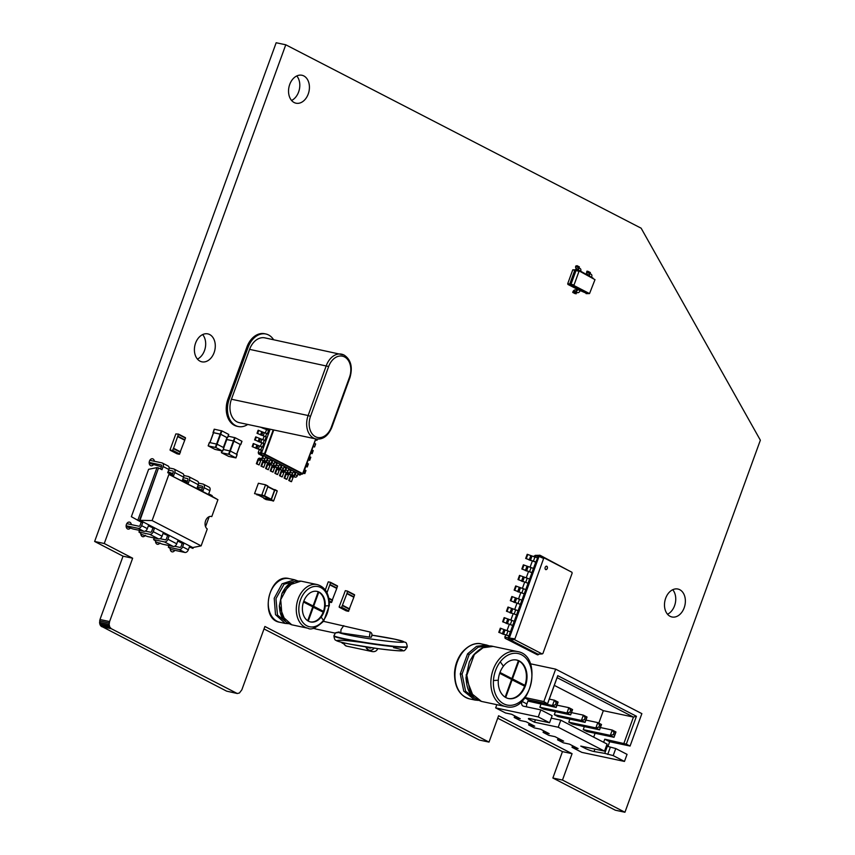 <?xml version="1.0" encoding="UTF-8"?>
<svg xmlns="http://www.w3.org/2000/svg" width="855" height="855" viewBox="0 0 855 855"><rect width="100%" height="100%" fill="white"/><g stroke="black" fill="none" stroke-linecap="round" stroke-linejoin="round"><path stroke-width="1.28" d="M321.149 617.075A15.625 11.201 -78 0 1 310.568 621.959A15.625 11.201 -78 0 1 302.862 604.346A15.625 11.201 -78 0 1 317.066 591.393A15.625 11.201 -78 0 1 325.199 605.939A15.625 11.201 -78 0 1 321.149 617.075L323.447 620.335A20.531 14.717 -78 0 1 300.201 617.663A20.531 14.717 -78 0 1 311.241 587.332A20.531 14.717 -78 0 1 328.78 605.703A20.531 14.717 -78 0 1 323.447 620.335M322.869 611.229L323.479 611.357A15.625 11.201 102 0 0 324.59 605.81A15.625 11.201 102 0 0 318.787 592.152L318.178 592.023A15.625 11.201 -78 0 1 318.178 592.023L313.037 606.152L322.869 611.229A15.625 11.201 -78 0 1 322.634 611.902M303.728 601.343L313.069 605.981L318.21 591.852A15.625 11.201 102 0 0 316.756 591.339M310.269 621.884A15.625 11.201 102 0 0 320.54 616.936A15.625 11.201 102 0 0 323.179 612.18L312.738 606.986L307.725 620.751M308.26 621.083L313.347 607.114M323.479 611.357L313.646 606.281L318.787 592.152M313.646 606.281L313.037 606.152M303.493 602.027L312.77 606.815L307.704 620.741M313.069 605.981L303.792 601.193M215.845 447.528L208.235 445.904L215 449.399L222.599 451.087L215.845 447.528L217.052 444.194L223.914 447.764L222.621 451.023L223.828 447.689M208.246 445.84L209.432 442.58M209.464 442.516L217.052 444.194M209.956 442.623L213.547 432.769M213.568 432.716L220.675 434.287L227.077 437.621L223.379 447.464M227.045 437.696L220.686 434.222L221.894 430.899L228.755 434.458L227.462 437.728M213.429 432.79L214.274 429.274M220.686 434.222L212.981 432.534M213.087 432.545L214.199 429.21M214.295 429.21L221.894 430.899M344.383 593.124L345.335 590.645L347.525 591.115L347.034 593.295L353.97 596.876L354.515 594.717L347.622 591.158M344.426 593.146L339.146 606.836L341.476 607.734L347.034 593.295M346.895 593.669L353.842 597.25L349.353 608.835M342.481 605.287L349.374 608.846L348.423 611.325L346.136 610.812M342.663 605.308L349.599 608.888M273.6 339.724A20.755 14.877 102 0 0 268.566 334.968A20.755 14.877 102 0 0 265.852 333.984A20.755 14.877 102 0 0 248.089 347.344L229.172 399.296A20.755 14.877 102 0 0 235.595 425.566A20.755 14.877 102 0 0 238.31 426.538A20.755 14.877 102 0 0 247.726 424.454M265.852 333.984L264.633 333.728A20.755 14.877 102 0 0 246.871 347.087L227.954 399.039A20.755 14.877 102 0 0 234.377 425.309A20.755 14.877 102 0 0 237.092 426.282L238.31 426.538M231.438 399.232A17.848 12.804 -78 0 0 236.953 421.825A17.848 12.804 -78 0 0 239.293 422.659L315.997 438.957A17.848 12.804 -78 0 1 313.657 438.123A17.848 12.804 -78 0 1 308.131 415.519L310.504 416.374L328.662 366.506A16.063 11.521 -78 0 1 344.522 356.92A16.063 11.521 -78 0 1 349.492 377.258L349.952 377.611C352.88 367.126 350.935 359.613 344.116 355.071L264.868 337.864A17.848 12.804 -78 0 0 249.585 349.353L231.438 399.232L308.131 415.519L326.289 365.651A17.848 12.804 -78 0 1 341.562 354.162A17.848 12.804 -78 0 1 343.902 354.996M262.731 456.132L262.122 457.788A0.898 0.609 117.3 0 1 261.213 458.494L259.696 458.173A1.785 1.218 -62.7 0 0 257.868 459.573L256.361 463.731L256.96 463.859L258.477 459.701A0.898 0.609 117.3 0 1 259.386 459.007L260.914 459.327A1.785 1.218 -62.7 0 0 262.731 457.927L263.34 456.26L258.584 453.877L258.242 452.445L259.354 449.388M260.508 446.203L261.769 442.74M262.934 439.555L264.184 436.093M265.349 432.908L266.61 429.445M301.067 473.638L301.388 474.172L299.849 475.102L297.882 474.087L297.273 475.743L295.135 474.643L295.734 472.986L293.244 471.693L292.645 473.36L290.508 472.259L291.106 470.592L288.616 469.31L288.017 470.966L285.869 469.865L286.478 468.209L283.988 466.916L283.39 468.583L281.242 467.482L281.851 465.815L279.361 464.532L278.762 466.189L276.614 465.088L277.223 463.421L274.733 462.138L274.134 463.805L271.986 462.705L272.595 461.037L270.105 459.755L269.507 461.411L267.358 460.311L267.968 458.643L265.478 457.361L264.868 459.028L262.731 457.927M315.794 438.914L303.258 473.36M267.968 458.643L265.424 457.521M272.595 461.037L270.052 459.905M277.223 463.421L274.679 462.299M283.39 468.583A1.785 1.218 -62.7 0 1 281.562 469.983L280.045 469.662A0.898 0.609 117.3 0 0 279.136 470.368L277.619 474.525L277.009 474.386L274.872 473.285L276.379 469.128A1.785 1.218 -62.7 0 1 278.206 467.728L279.724 468.048A0.898 0.609 117.3 0 0 280.632 467.343L281.242 465.686L279.307 464.682M288.017 470.966A1.785 1.218 -62.7 0 1 286.19 472.377L284.672 472.056A0.898 0.609 117.3 0 0 283.764 472.751L282.246 476.908L281.637 476.78L279.5 475.679L281.006 471.522A1.785 1.218 -62.7 0 1 282.834 470.111L284.352 470.442A0.898 0.609 117.3 0 0 285.271 469.737L285.869 468.07L283.935 467.076M292.645 473.36A1.785 1.218 -62.7 0 1 290.818 474.76L289.3 474.44A0.898 0.609 117.3 0 0 288.392 475.145L286.874 479.302L286.265 479.163L284.127 478.063L285.634 473.905A1.785 1.218 -62.7 0 1 287.462 472.505L288.979 472.826A0.898 0.609 117.3 0 0 289.898 472.12L290.497 470.464L288.562 469.459M297.273 475.743A1.785 1.218 -62.7 0 1 295.445 477.154L293.928 476.834A0.898 0.609 117.3 0 0 293.019 477.528L291.502 481.686L290.892 481.557L288.755 480.457L290.262 476.299A1.785 1.218 -62.7 0 1 292.089 474.888L293.607 475.22A0.898 0.609 117.3 0 0 294.526 474.514L295.125 472.847L293.19 471.853M302.606 474.012L299.859 474.365L299.849 475.102L297.818 474.236M258.242 452.445L260.283 453.139L261.309 450.307L261.919 450.446L261.438 453.182L270.159 429.221M263.34 456.26L260.764 455.117L260.283 453.139L261.374 455.245L265.125 454.668M267.326 433.784L268.566 430.364L269.175 430.493L267.872 434.062L258.135 430.236L257.013 433.314L266.76 437.14L257.013 433.314M264.9 440.432L266.151 437.012M262.485 447.08L263.725 443.66L264.334 443.788L263.041 447.368L253.294 443.542L252.172 446.62L261.919 450.446M303.429 473.072L304.85 473.617L303.493 472.911M304.85 473.617L305.972 470.539L304.872 469.972M304.027 472.291L304.914 468.989M305.855 466.424L307.276 466.969L305.908 466.264M307.276 466.969L308.388 463.891L307.298 463.325M306.453 465.644L307.34 462.341M308.27 459.766L309.692 460.321L308.334 459.616M315.538 439.823L316.949 440.368L315.591 439.662M309.692 460.321L310.814 457.243L309.713 456.677M308.869 458.996L309.756 455.694M313.112 446.47L314.533 447.015L315.655 443.948L314.555 443.382M313.39 445.712L314.597 442.388M310.696 453.118L312.118 453.674L310.75 452.968M314.533 447.015L313.176 446.321M312.118 453.674L313.229 450.596L312.139 450.029M311.295 452.338L312.182 449.046M315.719 438.904L302.52 473.948M295.125 472.847L295.734 472.986M267.358 458.515L266.749 460.182A0.898 0.609 117.3 0 1 265.841 460.888L264.323 460.556A1.785 1.218 -62.7 0 0 262.496 461.967L260.989 466.125L261.598 466.253L263.105 462.095A0.898 0.609 117.3 0 1 264.013 461.39L265.542 461.711A1.785 1.218 -62.7 0 0 267.358 460.311M290.497 470.464L291.106 470.592M271.986 460.909L271.377 462.566A0.898 0.609 117.3 0 1 270.469 463.271L268.951 462.95A1.785 1.218 -62.7 0 0 267.123 464.351L265.616 468.508L266.226 468.636L267.733 464.479A0.898 0.609 117.3 0 1 268.641 463.784L270.169 464.105A1.785 1.218 -62.7 0 0 271.986 462.705M285.869 468.07L286.478 468.209M276.614 463.292L276.005 464.96A0.898 0.609 117.3 0 1 275.096 465.665L273.579 465.334A1.785 1.218 -62.7 0 0 271.751 466.745L270.244 470.902L270.853 471.03L272.36 466.873A0.898 0.609 117.3 0 1 273.269 466.167L274.797 466.488A1.785 1.218 -62.7 0 0 276.614 465.088M281.242 465.686L281.851 465.815M261.309 450.307L252.172 446.62M263.725 443.66L255.207 440.09L264.334 443.788M254.598 439.962L255.709 436.894L265.456 440.72L266.76 437.14M268.566 430.364L260.348 427.137M317.397 439.149L316.949 440.368M302.371 474.044L264.826 454.668L264.58 453.61L265.157 453.642L273.76 429.99M299.859 474.365L261.812 454.732L261.438 453.182L264.868 453.652M288.755 480.457L289.364 480.585L290.871 476.427A0.898 0.609 117.3 0 1 291.79 475.722L293.308 476.043A1.785 1.218 -62.7 0 0 295.135 474.643M256.361 463.731L259.108 464.97L260.615 460.813A0.898 0.609 117.3 0 1 261.534 460.108L263.051 460.428A1.785 1.218 -62.7 0 0 264.868 459.028M284.127 478.063L284.736 478.191L286.243 474.033A0.898 0.609 117.3 0 1 287.162 473.339L288.68 473.659A1.785 1.218 -62.7 0 0 290.508 472.259M260.989 466.125L263.735 467.354L265.242 463.196A0.898 0.609 117.3 0 1 266.161 462.491L267.679 462.822A1.785 1.218 -62.7 0 0 269.507 461.411M279.5 475.679L280.109 475.808L281.616 471.65A0.898 0.609 117.3 0 1 282.535 470.945L284.052 471.265A1.785 1.218 -62.7 0 0 285.869 469.865M265.616 468.508L268.363 469.748L269.87 465.59A0.898 0.609 117.3 0 1 270.789 464.885L272.307 465.206A1.785 1.218 -62.7 0 0 274.134 463.805M274.872 473.285L275.481 473.413L276.988 469.256A0.898 0.609 117.3 0 1 277.907 468.561L279.425 468.882A1.785 1.218 -62.7 0 0 281.242 467.482M270.244 470.902L272.991 472.131L274.498 467.974A0.898 0.609 117.3 0 1 275.417 467.279L276.935 467.6A1.785 1.218 -62.7 0 0 278.762 466.189M260.957 427.265L269.175 430.493M264.836 454.668L265.157 453.642M264.569 453.61L273.215 429.873M291.502 481.686L289.364 480.585M259.108 464.97L256.96 463.859M286.874 479.302L284.736 478.191M263.735 467.354L261.598 466.253M282.246 476.908L280.109 475.808M268.363 469.748L266.226 468.636M277.619 474.525L275.481 473.413M272.991 472.131L270.853 471.03M252.781 446.748L253.903 443.67M255.207 440.09L256.318 437.023M257.622 433.442L258.744 430.364M503.403 666.205A19.686 14.107 -78 0 1 516.719 660.049A19.686 14.107 -78 0 1 526.434 682.226A19.686 14.107 -78 0 1 508.543 698.546A19.686 14.107 -78 0 1 498.294 680.227A19.686 14.107 -78 0 1 503.403 666.205L500.282 661.781A26.334 18.874 -78 0 1 530.1 665.201A26.334 18.874 -78 0 1 515.939 704.114A26.334 18.874 -78 0 1 493.453 680.548A26.334 18.874 -78 0 1 500.282 661.781M508.244 698.482A19.686 14.107 102 0 0 524.628 686.17L511.557 679.607L505.166 697.167L511.589 679.436L499.673 673.291M524.927 685.336L512.466 678.902L518.985 660.99A19.686 14.107 102 0 1 524.927 685.336L524.318 685.208A19.686 14.107 -78 0 1 524.168 685.625A19.686 14.107 -78 0 1 524.083 685.881M518.985 660.99L518.376 660.862A19.686 14.107 -78 0 0 518.344 660.851M499.972 672.458L511.889 678.603L518.408 660.691A19.686 14.107 102 0 0 516.42 659.985M511.889 678.603L499.919 672.607M524.318 685.208L511.856 678.774L518.376 660.862M512.466 678.902L511.856 678.774M505.7 697.488L512.166 679.736M177.049 453.781L179.326 454.294L180.373 452.231L173.426 448.651L172.389 450.713L170.06 449.816L175.831 433.934L178.481 434.105L173.426 448.651M173.383 448.266L180.373 452.231M184.605 440.154L185.514 438.102L178.577 434.522M178.524 434.137L185.514 438.102M180.255 451.803L184.744 440.218L177.797 436.638M180.512 451.857L173.565 448.277M229.076 454.347L221.466 452.733L228.702 456.399L235.937 457.917L229.076 454.347L230.284 451.023L237.049 454.518L235.852 457.853M223.294 449.474L230.284 451.023M223.818 447.689L226.767 439.598M226.789 439.534L233.426 440.945L240.298 444.44L236.611 454.294L240.202 444.376M240.266 444.525L233.907 441.052L235.125 437.728L241.986 441.287L240.693 444.547L241.89 441.223M226.425 439.385L233.907 441.052M228.135 436.168L235.125 437.728M533.894 556.776L535.23 555.355L540.114 555.301L568.906 570.702M505.049 638.29L537.293 654.738L505.049 638.29L505.423 634.987M507.004 630.669L509.27 624.428M510.841 620.11L513.107 613.869M514.689 609.551L516.954 603.32M518.525 599.002L520.791 592.761M522.373 588.443L524.639 582.202M526.21 577.884L528.476 571.642M530.057 567.325L532.323 561.094M572.145 573.181L542.904 653.509L542.177 653.947L514.625 639.722L543.63 558.465L544.357 558.026L571.92 572.252L572.145 573.181M504.717 636.943L508.169 637.98L508.864 636.067L509.473 636.195L508.778 638.108L509.324 638.022L538.896 556.765L540.104 556.039L544.357 558.026M537.293 654.738L508.65 639.957L508.169 637.98L509.259 640.085L509.324 638.022L514.389 638.792M534.183 555.996L537.966 556.103L539.505 555.173M529.64 578.974L531.917 572.732L521.839 569.003L523.356 564.856L533.456 568.404L535.754 562.173L525.686 558.454L527.193 554.297L537.303 557.845L537.966 556.103L540.114 555.301L540.104 556.039M525.804 589.533L528.069 583.281L518.002 579.562L528.069 583.281M521.956 600.082L524.233 593.84L514.154 590.121L524.233 593.84M518.119 610.641L520.385 604.399L520.994 604.528L518.664 610.93L507.988 607.071L506.47 611.229L517.157 615.087L506.47 611.229M514.272 621.2L516.548 614.959M510.435 631.76L512.701 625.507L513.31 625.636L510.98 632.037L500.303 628.19L498.786 632.347L509.473 636.195M539.206 654.075L537.891 654.866L537.902 654.128L542.177 653.947M545.757 569.612A1.785 1.282 102 0 0 546.73 566.202A1.785 1.282 102 0 0 545.757 569.612M525.686 558.454L535.786 562.002L538.575 556.231L543.63 558.465M508.864 636.067L498.786 632.347M535.754 562.173L536.363 562.301L534.033 568.703L533.456 568.404L531.949 572.561L532.526 572.861L531.917 572.732M512.701 625.507L502.633 621.788L513.31 625.636M502.633 621.788L504.14 617.631L514.828 621.489L517.157 615.087M518.002 579.562L519.509 575.404L530.196 579.263L532.526 572.861M514.154 590.121L515.672 585.964L526.349 589.811L528.679 583.409M520.385 604.399L510.317 600.68L520.994 604.528M510.317 600.68L511.824 596.523L522.512 600.37L524.842 593.969M537.902 654.128L509.698 639.572L514.625 639.722M545.843 569.654A1.785 1.282 102 0 0 546.58 566.192M535.786 562.002L536.363 562.301M521.839 569.003L531.949 572.561M499.395 632.476L500.902 628.318M526.285 558.582L527.802 554.425M503.232 621.916L504.749 617.759M522.448 569.131L523.965 564.984M507.079 611.357L508.597 607.21M518.6 579.69L520.118 575.533M510.916 600.808L512.434 596.651M514.763 590.249L516.281 586.092M576.804 289.011L567.923 284.426L567.731 283.657L572.775 269.817L578.386 269.966L592.985 278.057M580.171 290.572L587.182 293.618L571.193 285.356L570.958 284.426L576.088 270.34L576.815 269.891L579.156 270.928L594.995 279.649L589.533 293.586L573.855 285.485L579.156 270.928M567.923 284.426L569.943 285.292L569.687 284.223L574.891 269.924L575.725 269.421M576.858 288.862L576.708 289.279A0.898 0.609 117.3 0 1 575.8 289.984L575.458 289.909A2.501 1.71 -62.7 0 0 572.914 291.876L572.711 292.41L574.004 292.111A0.898 0.609 117.3 0 1 574.913 291.405L575.255 291.48A2.501 1.71 -62.7 0 0 577.809 289.514L569.943 285.292L571.044 285.527L570.777 284.459L575.981 270.159L576.815 269.891M567.731 283.657L573.705 284.865M572.775 269.817L578.664 271.217M586.092 293.628L587.599 293.607M577.959 289.097L571.044 285.527L573.855 285.485M577.243 269.87L577.296 269.731A0.898 0.609 -62.7 0 0 576.986 268.769L576.655 268.705A2.501 1.71 117.3 0 1 576.356 268.598A2.501 1.71 117.3 0 1 575.8 266.012L577.082 265.702L576.89 266.247A0.898 0.609 -62.7 0 0 577.2 267.209L577.531 267.273A2.501 1.71 117.3 0 1 577.83 267.38A2.501 1.71 117.3 0 1 578.386 269.966M588.24 275.545L588.283 275.406A0.898 0.609 -62.7 0 0 587.984 274.444L587.642 274.38A2.501 1.71 117.3 0 1 587.342 274.273A2.501 1.71 117.3 0 1 586.787 271.687L586.979 271.142L588.08 271.377L587.887 271.922A0.898 0.609 -62.7 0 0 588.187 272.884L588.529 272.948A2.501 1.71 117.3 0 1 588.828 273.055A2.501 1.71 117.3 0 1 589.384 275.641M572.711 292.41L575.03 293.607L576.323 293.297A0.898 0.609 117.3 0 1 577.232 292.602L577.563 292.666A2.501 1.71 -62.7 0 0 580.117 290.711L577.809 289.514M588.08 271.377L590.388 272.574L590.196 273.119A0.898 0.609 -62.7 0 0 590.164 273.75M590.837 274.145A2.501 1.71 117.3 0 1 591.136 274.252A2.501 1.71 117.3 0 1 591.692 276.838M577.082 265.702L579.401 266.899L579.209 267.444A0.898 0.609 -62.7 0 0 579.177 268.075M579.85 268.47A2.501 1.71 117.3 0 1 580.15 268.577A2.501 1.71 117.3 0 1 580.705 271.163M587.182 293.618L589.533 293.586M576.12 293.842L573.812 292.645M274.84 489.584L277.202 491.123L273.664 500.848L266.172 499.619L263.778 497.92M273.237 489.22L274.882 489.926L271.345 499.651L263.821 498.412M267.893 486.474L274.519 490.214L271.227 499.267L264.505 495.804M264.142 498.102L271.227 499.267M265.584 484.806L267.946 486.345L264.398 496.071L256.831 494.799M258.381 483.257L265.552 484.785L261.726 495.163L254.555 493.634L258.381 483.257M156.989 467.61L158.538 467.931L139.322 520.716L137.773 520.385L156.989 467.61L148.61 469.299L131.36 516.698L141.225 522.17L142.774 522.501L139.322 520.716L139.985 520.321L192.749 547.553L201.128 545.864L207.263 528.989A6.69 4.799 -78 0 1 205.617 520.77A6.69 4.799 -78 0 1 211.345 516.463A6.69 4.799 -78 0 1 211.784 516.58L217.918 499.705L168.905 474.407L152.105 520.567L201.128 545.864M189.361 547.008L192.952 548.397L193.305 547.435M177.755 541.023L182.222 543.331L181.078 546.495A1.133 0.78 -62.7 0 1 179.913 547.392L174.634 546.27M163.059 533.435L169.076 536.074L163.198 533.039L162.044 536.203A3.399 2.33 117.3 0 1 158.57 538.885L149.753 534.332L138.948 532.034L139.547 530.378M148.364 525.846L154.381 528.486L148.503 525.451L147.349 528.625A3.399 2.33 117.3 0 1 143.886 531.297L138.147 528.337L126.134 525.782M170.241 549.348L184.883 552.458A3.399 2.33 -62.7 0 0 188.346 549.786L189.5 546.612L192.952 548.397L192.749 547.553M126.786 523.645L138.916 526.231A1.133 0.78 -62.7 0 0 140.081 525.333L141.225 522.17M155.546 541.76L162.461 544.165L173.266 546.463A3.399 2.33 117.3 0 0 176.739 543.791L177.893 540.627L183.772 543.662L182.222 543.331M145.243 531.094L150.523 532.216A1.133 0.78 -62.7 0 0 151.688 531.329L152.842 528.166M159.938 538.682L165.218 539.804A1.133 0.78 -62.7 0 0 166.383 538.917L167.527 535.743M211.933 496.263L212.168 495.611L208.716 493.837L209.87 490.663A3.399 2.33 -62.7 0 0 209.112 487.147L203.372 484.197A3.399 2.33 -62.7 0 0 202.966 484.048L198.531 483.107M149.839 460.311L161.969 462.886A3.399 2.33 117.3 0 1 162.375 463.036A3.399 2.33 117.3 0 1 163.134 466.552L161.99 469.716L158.538 467.931L139.985 520.321L152.105 520.567M201.577 490.15L202.592 487.382A1.133 0.78 117.3 0 0 202.197 486.164L198.039 485.277M160.58 468.989L161.595 466.221A1.133 0.78 117.3 0 0 161.2 465.002L149.187 462.448M203.372 484.197A3.399 2.33 -62.7 0 1 204.142 487.713L202.988 490.877L197.11 487.842A3.57 2.565 102 0 0 197.836 486.976M169.14 467.942L173.576 468.882A3.399 2.33 -62.7 0 1 173.982 469.021A3.399 2.33 -62.7 0 1 174.751 472.537L173.597 475.711L167.719 472.676L168.873 469.502A3.399 2.33 117.3 0 0 168.114 465.996A3.399 2.33 117.3 0 0 167.698 465.847M186.882 482.573L187.897 479.794A1.133 0.78 117.3 0 0 187.502 478.576L183.344 477.689M172.197 474.985L173.202 472.216A1.133 0.78 117.3 0 0 172.817 470.987L168.649 470.111M183.836 475.519L188.271 476.47A3.399 2.33 -62.7 0 1 188.677 476.609A3.399 2.33 -62.7 0 1 189.447 480.125L188.292 483.289L182.414 480.254L183.569 477.09A3.399 2.33 -62.7 0 0 182.799 473.574L173.982 469.021M147.349 528.625L141.62 525.665L142.774 522.501M141.62 525.665A3.399 2.33 117.3 0 1 138.147 528.337M126.155 526.595L133.07 528.999L143.886 531.297M170.22 548.536L168.339 547.2L168.937 545.543M168.339 547.2L179.144 549.498A3.399 2.33 -62.7 0 0 182.617 546.826L183.772 543.662M162.044 536.203L153.227 531.66L154.381 528.486M153.227 531.66A3.399 2.33 117.3 0 1 149.753 534.332M140.851 534.183L147.765 536.587L158.57 538.885M176.739 543.791L167.922 539.238L169.076 536.074M167.922 539.238A3.399 2.33 117.3 0 1 164.449 541.91L153.643 539.623L154.242 537.966M212.168 495.611L211.506 496.018L168.905 474.407M202.389 487.938L197.452 486.89M149.208 463.26L161.392 466.777M189.447 480.125L198.264 484.678A3.399 2.33 -62.7 0 0 197.494 481.162L188.677 476.609M198.264 484.678L197.11 487.842M187.373 481.226L182.724 479.388M172.678 473.638L168.029 471.81M138.948 532.034L140.829 533.37M153.643 539.623L155.525 540.959M211.506 496.018L217.918 499.705M210.554 516.388L211.784 516.58M209.208 516.666L205.553 526.691M547.628 703.505L557.759 675.664L636.441 716.266L626.309 744.117L630.071 746.052L641.87 713.636L555.664 669.144L543.865 701.57L547.563 703.847L557.097 677.662L633.459 717.078L603.331 710.676L554.297 685.368M626.309 744.117L604.763 739.19L609.679 741.723L630.071 746.052M623.936 743.262L633.459 717.078L636.441 716.266M572.594 745.752L572.027 747.302L581.86 752.379L624.471 761.431L627.046 754.367L615.76 748.542L607.317 746.308L604.742 753.373L613.185 755.606L615.76 748.542M606.697 745.122L608.162 745.881A4.467 3.057 -62.7 0 0 607.958 746.543M608.162 745.881L609.679 741.723M557.759 675.664L557.097 677.662M530.346 663.769L555.664 669.144M496.83 704.68L495.654 707.887L538.265 716.939L549.551 722.764L552.116 715.699L540.841 709.874L523.495 706.198A4.467 3.057 117.3 0 1 522.961 706.006A4.467 3.057 117.3 0 1 521.956 701.389L522.063 701.111M525.216 697.605L543.865 701.57M540.841 709.874L538.265 716.939M524.927 697.979L528.39 699.775L547.563 703.847M604.763 739.19L603.63 742.29M593.691 737.16L595.101 733.28M598.799 723.116L603.331 710.676M551.229 718.147L560.795 720.177L607.082 744.064L604.506 751.128L580.769 746.094L585.109 748.328A6.69 0.898 -160 0 0 594.011 751.534L604.742 753.373M607.168 746.725L606.195 746.511M613.185 755.606L624.471 761.431M495.654 707.887L505.497 712.963L511.579 714.256L520.257 718.734L514.176 717.441L519.958 720.434L526.039 721.727L534.717 726.205L528.636 724.912L534.418 727.894L540.51 729.187L549.188 733.665L543.096 732.372L548.889 735.364L554.97 736.657L563.648 741.135L557.567 739.842L563.349 742.824L569.43 744.117L578.108 748.595L572.027 747.302M604.506 751.128L558.23 727.242L534.493 722.197L530.153 719.963A6.69 0.898 20 0 1 528.422 718.638A6.69 0.898 20 0 1 530.378 718.692L549.551 722.764M558.133 738.282L557.567 739.842M543.662 730.822L543.096 732.372M529.202 723.351L528.636 724.912M514.742 715.892L514.176 717.441M521.956 701.389L526.883 703.932A4.467 3.057 -62.7 0 0 526.648 706.861M526.883 703.932L528.39 699.775M571.471 712.61L583.334 715.133L581.4 720.455L585.098 722.368L558.016 716.608L554.307 714.705L555.419 711.67M557.011 705.151L568.874 707.673L572.572 709.586L570.638 714.898L543.545 709.148L539.847 707.235L540.948 704.199M585.932 720.081L597.795 722.603L595.86 727.915L599.569 729.828L572.476 724.078L568.778 722.165L569.879 719.13M549.284 699.112L554.403 700.202L552.469 705.525L556.178 707.438L527.92 701.079M600.402 727.541L612.266 730.063L615.963 731.976L614.029 737.299L586.936 731.538L583.238 729.625L584.339 726.6M607.713 754.452L610.278 747.388M558.23 727.242L560.795 720.177M534.493 722.197L535.38 719.76M584.382 719.643L585.771 720.37L585.098 722.368L587.043 717.046L583.334 715.133L585.109 717.655L584.382 719.643L581.4 720.455L554.307 714.705M572.572 709.586L572.027 710.9L570.638 710.184L568.874 707.673L566.94 712.995L539.847 707.235M570.638 710.184L569.911 712.183L566.94 712.995L570.638 714.898L572.027 710.9M598.842 727.113L600.231 727.829L599.569 729.828L601.503 724.506L597.795 722.603L599.569 725.115L598.842 727.113L595.86 727.915L568.778 722.165M555.451 704.723L556.84 705.439L556.178 707.438L558.112 702.115L554.403 700.202L556.178 702.725L555.451 704.723L552.469 705.525L528.176 700.363M615.963 731.976L615.418 733.301L614.029 732.585L612.266 730.063L610.331 735.386L583.238 729.625M614.029 732.585L613.302 734.573L610.331 735.386L614.029 737.299L615.418 733.301M587.043 717.046L585.771 720.37M585.109 717.655L586.498 718.371M569.911 712.183L571.3 712.899M601.503 724.506L600.231 727.829M599.569 725.115L600.958 725.831M558.112 702.115L556.84 705.439M556.178 702.725L557.567 703.441M613.302 734.573L614.692 735.289M327.315 584.318L328.267 581.838L330.511 582.319L329.966 584.489L336.902 588.069L337.458 585.91L330.554 582.351M326.973 592.697L329.966 584.489M327.358 584.339L325.306 589.982M329.827 584.863L336.774 588.443L332.285 600.028M332.306 600.039L328.876 598.265L332.403 600.456L331.355 602.508L329.357 602.091M328.854 598.179L332.531 600.082M339.179 631.931C334.401 632.967 334.284 633.149 338.815 632.465L340.76 632.882L341.017 629.547L343.753 625.646M323.511 621.339L370.172 632.048L369.371 637.071L340.76 632.882M369.371 637.071L371.262 637.221C372.513 634.795 372.139 633.063 370.172 632.048M377.75 648.603C376.766 650.944 374.95 651.938 372.32 651.596L368.302 649.811A4.553 4.521 -64.2 0 0 374.116 648.111M624.941 812.25L615.333 810.209L552.864 778.018L562.472 780.059L572.081 753.672L498.604 715.742L489.017 742.097L264.9 626.48L241.847 689.814L239.421 692.988L237.273 693.512L111.353 628.735L109.771 627.078L109.13 624.449L109.6 621.553L132.653 558.219L104.257 543.513L285.773 44.791L641.143 228.2L760.362 440.207L624.941 812.25L562.472 780.059M552.864 778.018L562.462 751.62L572.081 753.672M562.462 751.62L497.717 718.2M489.017 742.097L479.399 740.056L264.013 628.938M237.273 693.512L226.639 691.15L100.847 626.02L99.693 623.797L99.982 619.512L123.035 556.178L94.638 541.471L276.165 42.75L285.773 44.791M197.441 359.089A14.279 10.239 102 0 0 205.253 347.942A14.279 10.239 102 0 0 202.646 334.583M291.576 100.463A14.279 10.239 102 0 0 299.378 89.315A14.279 10.239 102 0 0 296.781 75.956M667.509 614.243A14.279 10.239 102 0 0 675.322 603.085A14.279 10.239 102 0 0 672.714 589.726M131.328 524.617A3.57 2.565 102 0 0 129.479 522.116A3.57 2.565 102 0 0 126.316 524.735A3.57 2.565 102 0 0 127.534 528.924A3.57 2.565 102 0 0 128.004 529.095A3.57 2.565 102 0 0 130.601 527.727M140.872 533.028A3.57 2.565 102 0 0 142.229 536.513A3.57 2.565 102 0 0 142.689 536.684A3.57 2.565 102 0 0 145.297 535.305M155.567 540.606A3.57 2.565 102 0 0 156.925 544.101A3.57 2.565 102 0 0 157.384 544.261A3.57 2.565 102 0 0 159.992 542.893M170.263 548.194A3.57 2.565 102 0 0 171.62 551.678A3.57 2.565 102 0 0 172.079 551.849A3.57 2.565 102 0 0 174.783 550.31M154.381 461.273A3.57 2.565 102 0 0 152.532 458.772A3.57 2.565 102 0 0 149.369 461.401A3.57 2.565 102 0 0 150.587 465.59A3.57 2.565 102 0 0 151.057 465.761A3.57 2.565 102 0 0 153.654 464.383M167.74 472.687A3.57 2.565 102 0 0 168.35 471.971M182.436 480.275A3.57 2.565 102 0 0 183.045 479.559M200.006 361.152A14.279 10.239 102 0 0 201.887 361.825A14.279 10.239 102 0 0 214.862 349.984A14.279 10.239 102 0 0 207.818 333.888A14.279 10.239 102 0 0 195.164 344.383A14.279 10.239 102 0 0 200.006 361.152M313.358 628.211A4.467 3.196 102 0 0 313.635 628.382A4.467 3.196 102 0 0 314.223 628.585A4.467 3.196 102 0 0 314.886 628.628M341.476 642.287A4.467 3.196 102 0 0 342.566 643.302A4.467 3.196 102 0 0 343.154 643.516A4.467 3.196 102 0 0 343.753 643.569M294.141 102.525A14.279 10.239 102 0 0 296.012 103.199A14.279 10.239 102 0 0 308.997 91.357A14.279 10.239 102 0 0 301.954 75.261A14.279 10.239 102 0 0 289.3 85.757A14.279 10.239 102 0 0 294.141 102.525M670.085 616.305A14.279 10.239 102 0 0 671.955 616.979A14.279 10.239 102 0 0 684.941 605.137A14.279 10.239 102 0 0 677.887 589.031A14.279 10.239 102 0 0 665.243 599.537A14.279 10.239 102 0 0 670.085 616.305M94.638 541.471L104.257 543.513M123.035 556.178L132.653 558.219M99.982 619.512L109.6 621.553M99.608 620.944L109.226 622.985M99.511 622.408L109.13 624.449M99.693 623.797L109.312 625.849M226.639 691.15L236.258 693.202M100.153 625.037L109.771 627.078M101.734 626.683L111.353 628.735M100.847 626.02L110.466 628.062M289.236 578.643C268.791 572.604 258.83 619.501 279.959 622.301A22.316 15.999 -78 0 1 268.951 597.143A22.316 15.999 -78 0 1 289.236 578.643L294.505 579.754L282.075 583.805L274.22 598.254L275.513 614.66L285.228 623.413L288.573 623.68M287.622 623.145L277.48 615.066L275.962 598.628L284.031 584.232L296.578 580.983M285.356 621.147L279.339 605.768L281.947 593.488L293.703 581.892M279.35 606.59L279.339 605.768C280.045 616.872 283.123 621.521 291.737 624.802L282.032 616.049L280.729 599.644L288.595 585.183L301.013 581.144C291.801 580.641 287.109 583.623 281.947 593.488L282.439 592.462M291.737 624.802L307.96 628.243A22.316 15.999 -78 0 1 296.952 603.096A22.316 15.999 -78 0 1 317.237 584.585L301.013 581.144M328.78 605.703L325.199 605.939M215.375 447.347L220.195 434.116M217.063 444.205L220.675 434.287M223.369 447.454L226.981 437.546M227.451 437.717L228.67 434.393M220.216 434.051L221.424 430.728M347.664 591.542L354.611 595.133M339.285 607.274L346.232 610.855M341.476 607.734L348.423 611.325M341.893 607.424L348.829 611.004M342.524 605.682L349.471 609.262M246.871 347.087L248.089 347.344M227.954 399.039L229.172 399.296M249.585 349.353L328.662 366.506M315.997 438.957C322.827 439.855 328.096 436.029 331.793 427.479L331.334 427.126A16.063 11.521 -78 0 1 315.474 436.713A16.063 11.521 -78 0 1 310.504 416.374M349.492 377.258L331.334 427.126M303.215 473.275L302.638 473.627L265.339 454.379M295.445 477.154L293.308 476.043M293.928 476.834L291.79 475.722M293.019 477.528L290.871 476.427M263.051 460.428L260.914 459.327M261.534 460.108L259.386 459.007M260.615 460.813L258.477 459.701M290.818 474.76L288.68 473.659M289.3 474.44L287.162 473.339M288.392 475.145L286.243 474.033M267.679 462.822L265.542 461.711M266.161 462.491L264.013 461.39M265.242 463.196L263.105 462.095M286.19 472.377L284.052 471.265M284.672 472.056L282.535 470.945M283.764 472.751L281.616 471.65M272.307 465.206L270.169 464.105M270.789 464.885L268.641 463.784M269.87 465.59L267.733 464.479M281.562 469.983L279.425 468.882M280.045 469.662L277.907 468.561M279.136 470.368L276.988 469.256M276.935 467.6L274.797 466.488M275.417 467.279L273.269 466.167M274.498 467.974L272.36 466.873M260.764 449.848L261.876 446.77M258.381 448.993L259.503 445.915M256.863 448.661L257.986 445.594M255.677 448.234L256.799 445.166M263.18 443.189L264.302 440.122M260.807 442.334L261.929 439.267M259.279 442.014L260.401 438.936M258.092 441.586L259.215 438.508M265.595 436.542L266.717 433.474M263.222 435.687L264.345 432.609M261.705 435.366L262.827 432.288M260.519 434.939L261.641 431.861M268.021 429.894L268.406 428.847M265.649 429.039L265.905 428.312M264.12 428.718L264.387 427.992M262.934 428.291L263.137 427.724M462.309 652.696A28.119 20.157 -78 0 1 481.344 643.901C479.078 643.152 470.859 642.116 461.732 652.803C457.511 658.446 455.117 665.03 454.539 672.532C454.358 686.971 459.392 695.756 469.662 698.909A28.119 20.157 -78 0 1 455.02 672.735A28.119 20.157 -78 0 1 462.309 652.696M469.662 698.909L474.92 700.031L463.752 691.139L460.279 673.858L467.578 653.819L476.577 646.316L486.613 645.023L481.344 643.901M467.578 653.819L469.16 654.556L478.244 647.107L488.312 646.134M476.93 699.711L465.612 691.246L462.053 674.093L469.16 654.556M460.279 673.858L462.053 674.093M473.51 696.932L465.996 677.534L469.31 661.952L473.178 655.411L483.096 647.705L493.121 646.412L517.264 651.531C543.716 655.187 531.233 713.957 505.572 706.54A28.119 20.157 -78 0 1 490.93 680.366A28.119 20.157 -78 0 1 498.23 660.327A28.119 20.157 -78 0 1 517.264 651.531M473.178 655.411L474.087 655.197L466.798 675.236L470.261 692.529L481.44 701.41C470.945 697.327 466.969 692.037 465.996 677.534L466.028 678.934M466.071 674.948L466.798 675.236M493.453 680.548L498.294 680.227M177.135 453.823L170.198 450.243M179.326 454.294L172.389 450.713M179.742 453.973L172.796 450.393M184.883 439.844L177.936 436.264M235.841 457.842L237.049 454.518M221.477 452.669L222.086 450.98M228.595 454.176L229.803 450.852M229.813 450.852L233.426 440.945M230.294 451.034L233.896 441.116M233.436 440.881L234.644 437.557M508.896 635.896L510.403 631.738M512.733 625.336L514.25 621.19M516.58 614.788L518.087 610.63M520.417 604.229L521.935 600.071M528.101 583.121L529.619 578.963M524.265 593.669L525.772 589.512M506.513 635.041L508.03 630.883M503.477 634.399L504.984 630.242M502.291 633.972L503.798 629.814M533.413 561.147L534.931 556.99M530.367 560.506L531.885 556.348M529.181 560.068L530.699 555.921M510.36 624.481L511.878 620.324M507.314 623.84L508.832 619.683M506.128 623.413L507.646 619.255M529.576 571.706L531.083 567.549M526.53 571.055L528.037 566.897M525.344 570.627L526.851 566.47M514.208 613.933L515.715 609.775M511.162 613.281L512.669 609.123M509.975 612.853L511.482 608.696M525.729 582.255L527.246 578.108M522.683 581.614L524.201 577.456M521.497 581.186L523.014 577.029M518.045 603.374L519.562 599.216M514.999 602.722L516.516 598.575M513.812 602.294L515.33 598.137M521.892 592.814L523.399 588.657M518.846 592.173L520.353 588.016M517.66 591.745L519.167 587.588M577.563 292.666L575.255 291.48M577.232 292.602L574.913 291.405M576.323 293.297L574.004 292.111M576.89 266.247L579.209 267.444M576.655 268.705L577.296 269.036M587.887 271.922L590.196 273.119M587.642 274.38L588.293 274.712M277.202 491.123L274.882 489.926M273.664 500.848L271.345 499.651M266.172 499.619L263.864 498.422M273.29 501.126L270.982 499.94M264.227 498.144L258.456 495.173M270.853 499.555L264.345 496.189M274.519 490.214L267.797 486.741M267.946 486.345L265.627 485.148M264.398 496.071L262.09 494.874M264.035 496.349L261.726 495.163M188.346 549.786L182.617 546.826M184.883 552.458L179.144 549.498M173.266 546.463L164.449 541.91M204.142 487.713L209.87 490.663M163.134 466.552L168.873 469.502M174.751 472.537L183.569 477.09M594.011 751.534L594.909 749.087M585.109 748.328L585.557 747.11M530.153 719.963L530.592 718.734M330.596 582.736L337.543 586.316M329.314 601.46L331.355 602.508M329.271 600.905L331.761 602.198M328.951 598.671L332.403 600.456M407.247 646.54A37.043 2.202 -171.5 0 1 370.29 643.259A37.043 2.202 -171.5 0 1 333.974 635.618L333.91 636.024A37.043 2.202 -171.5 0 0 370.226 643.665A37.043 2.202 -171.5 0 0 407.194 646.946L407.247 646.54C406.798 643.708 406.178 642.319 405.377 642.34L395.074 639.23L371.711 635.137A32.96 1.967 -171.5 0 1 394.828 639.187A32.96 1.967 -171.5 0 1 385.028 640.897A32.96 1.967 -171.5 0 1 338.815 632.465M393.567 647.652A32.96 1.967 -171.5 0 1 387.817 649.832A32.96 1.967 -171.5 0 1 339.916 641.827A32.96 1.967 -171.5 0 1 362.873 642.522M314.341 627.955A4.553 3.26 102 0 0 315.923 629.034L335.278 633.149M344.084 642.896A4.553 3.26 102 0 0 346.435 646.091L344.234 644.563L343.56 642.778M365.908 646.893A4.553 4.521 -64.2 0 0 368.302 649.811L365.897 646.893M368.195 647.246A2.479 2.469 -64.2 0 0 371.359 647.716M279.959 622.301L285.228 623.413M297.668 580.876L294.505 579.754M317.237 584.585C325.424 587.054 329.453 594.054 329.335 605.564L323.65 621.168C316.254 627.933 311.028 630.285 307.96 628.243M222.706 451.087L223.914 447.764M208.15 445.84L209.357 442.516M209.86 442.601L213.461 432.705M223.476 447.507L227.077 437.621M227.548 437.792L228.755 434.458M347.579 591.136L354.515 594.717M339.243 607.253L346.179 610.844M342.438 605.265L349.374 608.846M349.952 377.611L331.793 427.479M315.858 438.925L303.279 473.488L302.446 474.012M489.797 646.059L486.613 645.023M478.255 700.373L474.92 700.031M469.31 661.952L473.221 655.358C480.318 647.684 486.955 644.691 493.121 646.412M481.44 701.41L505.572 706.54M177.092 453.813L170.145 450.232M180.287 451.814L173.341 448.234M185.428 437.685L178.481 434.105M235.937 457.917L237.145 454.593M221.37 452.658L221.99 450.959M223.732 447.646L226.682 439.534M236.696 454.336L240.298 444.44M240.768 444.611L241.986 441.287M580.15 268.577L577.83 267.38M577.328 269.101L576.356 268.598M591.136 274.252L588.828 273.055M588.315 274.776L587.342 274.273M277.116 490.759L274.808 489.562M264.184 498.123L258.434 495.163M274.444 489.84L267.904 486.463M267.861 485.982L265.552 484.785M162.375 463.036L168.114 465.996M330.511 582.319L337.458 585.91M335.47 632.978L333.974 635.618M407.194 646.946C405.356 650.11 403.988 651.35 403.079 650.666C401.914 651.254 393.514 650.57 377.899 648.624L350.828 644.296C334.946 641.175 336.667 640.47 335.791 640.224C334.989 640.256 334.358 638.856 333.91 636.024M372.32 651.596L346.435 646.091M314.127 628.019L315.923 629.034"/></g></svg>
